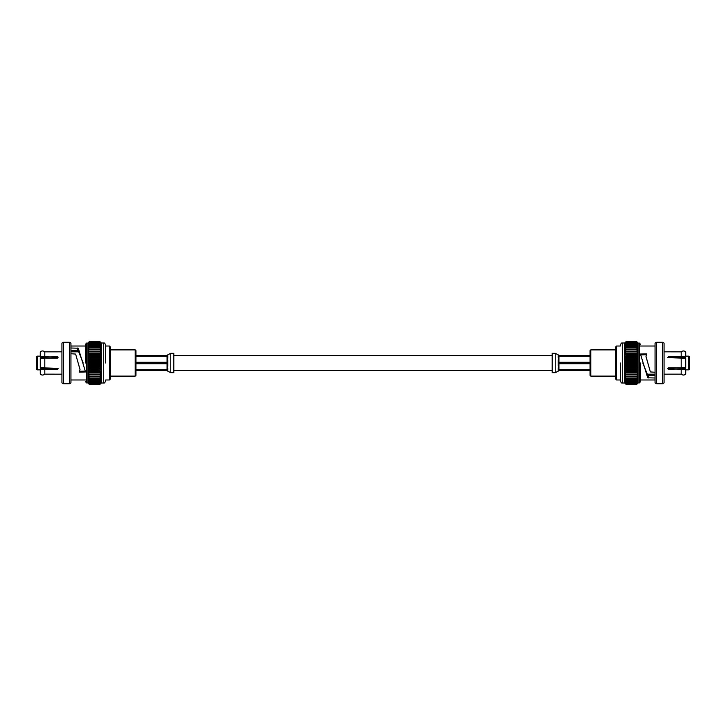 <?xml version="1.0" encoding="UTF-8"?>
<svg xmlns="http://www.w3.org/2000/svg" width="726" height="726" viewBox="0 0 726 726"><rect width="100%" height="100%" fill="white"/><g stroke="black" fill="none" stroke-linecap="round" stroke-linejoin="round"><path stroke-width="1.09" d="M590.792 376.113L590.038 375.351L590.038 350.649L590.792 349.887L590.792 376.113L615.802 376.113M642.819 363L647.692 375.16L655.043 375.36L655.043 377.992L647.71 377.783L640.45 354.016L646.793 353.907L645.986 356.457L650.369 371.921L655.043 372.284L655.043 373.5L655.043 372.284M668.31 374.153L681.197 374.153L681.197 369.235L667.856 368.844L668.31 367.919L681.197 367.919L681.197 358.081L667.856 357.673L668.31 356.765L681.197 356.765L681.197 351.847L664.063 351.829M667.856 374.171L664.063 374.171M668.31 356.765L685.725 357.101L685.725 351.874C684.219 350.649 682.712 350.649 681.197 351.874M681.197 356.765L685.725 356.784M668.31 357.101L667.856 357.482M681.197 358.09L685.725 358.09L685.725 367.91L681.197 367.91M681.197 374.126C682.712 375.351 684.219 375.351 685.725 374.126L685.725 368.899L668.31 369.235M667.856 368.518L668.31 368.899M681.197 369.235L685.725 369.216M640.559 354.923L646.612 354.696M645.986 356.457L647.81 363M664.063 382.929L664.063 343.071L662.511 342.264L662.511 383.736L664.063 382.929M647.692 375.16L647.71 377.783M648.254 375.36L648.282 377.992M685.725 369.843L688.756 369.843L688.756 356.157L685.725 356.157M688.756 369.843L689.7 368.899L689.7 357.101L688.756 356.157M656.603 383.736L656.603 342.264L655.052 343.071L655.052 382.929L656.603 383.736L662.511 383.736M640.432 363L640.432 381.731L640.432 363M639.461 343.071L638.1 343.071L638.1 382.929L639.461 382.929L639.461 343.071L640.432 344.269M638.1 382.929L636.548 384.553L637.991 382.947L636.548 384.344L637.991 382.62L636.548 383.9L637.991 382.076L636.548 383.228L637.991 381.322L636.548 382.339L637.991 380.37L636.548 381.232L637.991 379.226L636.548 379.925L637.991 377.901L636.548 378.437L637.991 376.422L636.548 376.776L637.991 374.788L636.548 374.97L637.991 373.028L636.548 373.028L637.991 371.158L636.548 370.977L637.991 369.198L636.548 368.835L637.991 367.165L636.548 366.639L637.991 365.096L636.548 364.398L637.991 363L636.548 362.138L637.991 360.904L636.548 359.887L637.991 358.835L636.548 357.673L637.991 356.802L636.548 355.522L637.991 354.842L636.548 353.444L637.991 352.972L636.548 351.475L637.991 351.212L636.548 349.633L637.991 349.578L636.548 347.935L637.991 348.099L636.548 346.402L637.991 346.774L636.548 345.059L637.991 345.63L636.548 343.906L637.991 344.678L636.548 342.1L637.991 343.38L636.548 341.656L637.991 343.053L636.548 341.447L638.1 343.071M636.548 362.138L626.266 362.138L624.759 360.904L626.266 359.887L624.759 358.835L626.266 357.673L624.759 356.802L626.266 355.522L626.266 355.023L624.759 354.842L626.266 353.444L624.759 352.972L626.266 351.475L624.759 351.212L626.266 349.633L624.759 349.578L626.266 347.935L624.759 348.099L626.266 346.402L624.759 346.774L626.266 345.059L624.759 345.63L626.266 343.906L624.759 344.678L626.266 342.1L624.759 343.38L626.266 341.656L624.759 343.053L626.266 341.447L624.759 342.944L626.266 341.447L636.548 341.447M636.548 384.553L626.266 384.553L624.759 383.056L626.266 384.553L624.759 382.947L626.266 384.344L624.759 382.62L626.266 383.9L624.759 382.076L626.266 383.228L624.759 381.322L626.266 382.339L624.759 380.37L626.266 381.232L624.759 379.226L626.266 379.925L624.759 377.901L626.266 378.437L624.759 376.422L626.266 376.776L624.759 374.788L626.266 374.97L624.759 373.028L626.266 373.028L624.759 371.158L626.266 370.977L624.759 369.198L626.266 368.835L624.759 367.165L626.266 366.639L624.759 365.096L626.266 364.398L624.759 363L626.266 362.138M624.759 363L637.991 363M636.548 361.602L626.266 361.602M626.266 363.862L636.548 363.862M637.991 360.904L624.759 360.904M626.266 364.398L636.548 364.398M636.548 359.887L626.266 359.887M624.759 365.096L637.991 365.096M636.548 359.361L626.266 359.361M626.266 366.113L636.548 366.113M637.991 358.835L624.759 358.835M626.266 366.639L636.548 366.639M636.548 357.673L626.266 357.673M624.759 367.165L637.991 367.165M636.548 357.165L626.266 357.165M626.266 368.327L636.548 368.327M637.991 356.802L624.759 356.802M626.266 368.835L636.548 368.835M636.548 355.522L626.266 355.522M624.759 369.198L637.991 369.198M636.548 355.023L626.266 355.023M626.266 370.478L636.548 370.478M637.991 354.842L624.759 354.842M626.266 370.977L636.548 370.977M636.548 353.444L626.266 353.444M624.759 371.158L637.991 371.158M636.548 352.972L624.759 352.972M626.266 372.556L636.548 372.556M624.759 373.028L636.548 373.028M636.548 351.475L626.266 351.475M636.548 351.03L626.266 351.03M626.266 374.525L636.548 374.525M626.266 374.97L636.548 374.97M636.548 349.633L626.266 349.633M636.548 349.224L626.266 349.224M626.266 376.367L636.548 376.367M626.266 376.776L636.548 376.776M636.548 347.935L626.266 347.935M636.548 347.563L626.266 347.563M626.266 378.065L636.548 378.065M626.266 378.437L636.548 378.437M636.548 346.402L626.266 346.402M636.548 346.075L626.266 346.075M626.266 379.598L636.548 379.598M626.266 379.925L636.548 379.925M636.548 345.059L626.266 345.059M636.548 344.768L626.266 344.768M626.266 380.941L636.548 380.941M626.266 381.232L636.548 381.232M636.548 343.906L626.266 343.906M636.548 343.661L626.266 343.661M626.266 382.094L636.548 382.094M626.266 382.339L636.548 382.339M636.548 342.962L626.266 342.962M636.548 342.772L626.266 342.772M626.266 383.038L636.548 383.038M626.266 383.228L636.548 383.228M636.548 342.236L626.266 342.236M636.548 342.1L626.266 342.1M626.266 383.764L636.548 383.764M626.266 383.9L636.548 383.9M636.548 341.737L626.266 341.737M636.548 341.656L626.266 341.656M626.266 384.263L636.548 384.263M626.266 384.344L636.548 384.344M636.548 341.474L626.266 341.474M626.266 384.526L636.548 384.526M624.705 383.001L622.291 383.001L622.291 342.999L624.705 342.999L624.759 383.056M616.555 379.979L615.802 379.217L615.802 346.783L616.555 346.021L616.555 379.979L620.34 379.979L620.34 380.587C620.921 382.548 621.565 383.355 622.291 383.001M620.34 363L620.34 379.979M590.038 369.697L558.929 369.697L558.249 368.091L558.929 363.708L590.038 363.708M558.249 368.091L558.249 371.086L558.929 370.405L590.038 370.405M590.038 362.292L558.929 362.292L558.249 359.996L558.929 356.303L590.038 356.303M590.038 355.595L558.929 355.595L558.249 354.914L558.249 357.918M555.227 372.683L552.196 372.683L552.196 353.317L555.227 353.317L555.227 372.683L558.249 371.167M135.208 349.887L135.962 350.649L135.962 375.351L135.208 376.113L135.208 349.887L110.198 349.887M83.181 363L78.308 350.839L70.957 350.64L70.957 348.008L78.29 348.217L85.55 371.984L79.207 372.093L80.014 369.543L75.631 354.079L70.957 353.716L70.957 352.5L70.957 353.716M57.69 351.847L44.803 351.847L44.803 356.765L58.144 357.156L57.69 358.081L44.803 358.081L44.803 367.919L58.144 368.327L57.69 369.235L44.803 369.235L44.803 374.153L61.937 374.171M58.144 351.829L61.937 351.829M57.69 369.235L40.275 368.899L40.275 374.126C41.781 375.351 43.288 375.351 44.803 374.126M44.803 369.235L40.275 369.216M44.803 367.91L40.275 367.91L40.275 358.09L44.803 358.09M44.803 351.874C43.288 350.649 41.781 350.649 40.275 351.874L40.275 357.101L57.69 356.765M44.803 356.765L40.275 356.784M85.441 371.077L79.388 371.304M80.014 369.543L78.19 363M61.937 343.071L61.937 382.929L63.489 383.736L63.489 342.264L61.937 343.071M78.308 350.839L78.29 348.217M77.746 350.64L77.718 348.008M40.275 356.157L37.244 356.157L37.244 369.843L40.275 369.843M37.244 356.157L36.3 357.101L36.3 368.899L37.244 369.843M69.397 342.264L69.397 383.736L70.948 382.929L70.948 343.071L69.397 342.264L63.489 342.264M85.568 363L85.568 344.269L85.568 363M86.539 382.929L87.9 382.929L87.9 343.071L86.539 343.071L86.539 382.929L85.568 381.731M87.9 343.071L89.452 341.447L88.009 343.053L89.452 341.656L88.009 343.38L89.452 342.1L88.009 343.924L89.452 342.772L88.009 344.678L89.452 343.661L88.009 345.63L89.452 344.768L88.009 346.774L89.452 346.075L88.009 348.099L89.452 347.563L88.009 349.578L89.452 349.224L88.009 351.212L89.452 351.03L88.009 352.972L89.452 352.972L88.009 354.842L89.452 355.023L88.009 356.802L89.452 357.165L88.009 358.835L89.452 359.361L88.009 360.904L89.452 361.602L88.009 363L89.452 363.862L88.009 365.096L89.452 366.113L88.009 367.165L89.452 368.327L88.009 369.198L89.452 370.478L88.009 371.158L89.452 372.556L88.009 373.028L89.452 374.525L88.009 374.788L89.452 376.367L88.009 376.422L89.452 378.065L88.009 377.901L89.452 379.598L88.009 379.226L89.452 380.941L88.009 380.37L89.452 382.094L88.009 381.322L89.452 383.9L88.009 382.62L89.452 384.344L88.009 382.947L89.452 384.553L87.9 382.929M89.452 363.862L99.734 363.862L101.241 365.096L99.734 366.113L101.241 367.165L99.734 368.327L101.241 369.198L99.734 370.478L99.734 370.977L101.241 371.158L99.734 372.556L101.241 373.028L99.734 374.525L101.241 374.788L99.734 376.367L101.241 376.422L99.734 378.065L101.241 377.901L99.734 379.598L101.241 379.226L99.734 380.941L101.241 380.37L99.734 382.094L101.241 381.322L99.734 383.9L101.241 382.62L99.734 384.344L101.241 382.947L99.734 384.553L101.241 383.056L99.734 384.553L89.452 384.553M89.452 341.447L99.734 341.447L101.241 342.944L99.734 341.447L101.241 343.053L99.734 341.656L101.241 343.38L99.734 342.1L101.241 343.924L99.734 342.772L101.241 344.678L99.734 343.661L101.241 345.63L99.734 344.768L101.241 346.774L99.734 346.075L101.241 348.099L99.734 347.563L101.241 349.578L99.734 349.224L101.241 351.212L99.734 351.03L101.241 352.972L99.734 352.972L101.241 354.842L99.734 355.023L101.241 356.802L99.734 357.165L101.241 358.835L99.734 359.361L101.241 360.904L99.734 361.602L101.241 363L99.734 363.862M101.241 363L88.009 363M89.452 364.398L99.734 364.398M99.734 362.138L89.452 362.138M88.009 365.096L101.241 365.096M99.734 361.602L89.452 361.602M89.452 366.113L99.734 366.113M101.241 360.904L88.009 360.904M89.452 366.639L99.734 366.639M99.734 359.887L89.452 359.887M88.009 367.165L101.241 367.165M99.734 359.361L89.452 359.361M89.452 368.327L99.734 368.327M101.241 358.835L88.009 358.835M89.452 368.835L99.734 368.835M99.734 357.673L89.452 357.673M88.009 369.198L101.241 369.198M99.734 357.165L89.452 357.165M89.452 370.478L99.734 370.478M101.241 356.802L88.009 356.802M89.452 370.977L99.734 370.977M99.734 355.522L89.452 355.522M88.009 371.158L101.241 371.158M99.734 355.023L89.452 355.023M89.452 372.556L99.734 372.556M101.241 354.842L88.009 354.842M89.452 373.028L101.241 373.028M99.734 353.444L89.452 353.444M101.241 352.972L89.452 352.972M89.452 374.525L99.734 374.525M89.452 374.97L99.734 374.97M99.734 351.475L89.452 351.475M99.734 351.03L89.452 351.03M89.452 376.367L99.734 376.367M89.452 376.776L99.734 376.776M99.734 349.633L89.452 349.633M99.734 349.224L89.452 349.224M89.452 378.065L99.734 378.065M89.452 378.437L99.734 378.437M99.734 347.935L89.452 347.935M99.734 347.563L89.452 347.563M89.452 379.598L99.734 379.598M89.452 379.925L99.734 379.925M99.734 346.402L89.452 346.402M99.734 346.075L89.452 346.075M89.452 380.941L99.734 380.941M89.452 381.232L99.734 381.232M99.734 345.059L89.452 345.059M99.734 344.768L89.452 344.768M89.452 382.094L99.734 382.094M89.452 382.339L99.734 382.339M99.734 343.906L89.452 343.906M99.734 343.661L89.452 343.661M89.452 383.038L99.734 383.038M89.452 383.228L99.734 383.228M99.734 342.962L89.452 342.962M99.734 342.772L89.452 342.772M89.452 383.764L99.734 383.764M89.452 383.9L99.734 383.9M99.734 342.236L89.452 342.236M99.734 342.1L89.452 342.1M89.452 384.263L99.734 384.263M89.452 384.344L99.734 384.344M99.734 341.737L89.452 341.737M99.734 341.656L89.452 341.656M89.452 384.526L99.734 384.526M99.734 341.474L89.452 341.474M101.295 342.999L103.709 342.999L103.709 383.001L101.295 383.001L101.241 342.944M109.444 346.021L110.198 346.783L110.198 379.217L109.444 379.979L109.444 346.021L105.66 346.021L105.66 345.413C105.079 343.452 104.435 342.645 103.709 342.999M105.66 363L105.66 346.021M135.962 356.303L167.071 356.303L167.751 357.909L167.071 362.292L135.962 362.292M167.751 357.909L167.751 354.914L167.071 355.595L135.962 355.595M135.962 363.708L167.071 363.708L167.751 366.004L167.071 369.697L135.962 369.697M135.962 370.405L167.071 370.405L167.751 371.086L167.751 368.082M170.773 353.317L173.804 353.317L173.804 372.683L170.773 372.683L170.773 353.317L167.751 354.832M558.249 359.996L558.249 366.004M558.929 363.708L558.929 369.697M558.929 356.303L558.929 362.292M167.751 366.004L167.751 359.996M167.071 362.292L167.071 356.303M167.071 369.697L167.071 363.708M552.196 355.622L173.804 355.622M552.196 370.378L173.804 370.378M590.792 349.887L615.802 349.887M647.093 374.171L655.052 374.171M640.432 379.979L655.052 379.979M640.432 346.021L655.052 346.021M656.603 342.264L662.511 342.264M639.461 382.929L640.432 381.731M622.291 342.999C621.565 342.645 620.921 343.452 620.34 345.413M616.555 346.021L620.34 346.021M558.249 354.832L555.227 353.317M135.208 376.113L110.198 376.113M78.907 351.829L70.948 351.829M85.568 346.021L70.948 346.021M85.568 379.979L70.948 379.979M69.397 383.736L63.489 383.736M86.539 343.071L85.568 344.269M103.709 383.001C104.435 383.355 105.079 382.548 105.66 380.587M109.444 379.979L105.66 379.979M167.751 371.167L170.773 372.683"/></g></svg>
